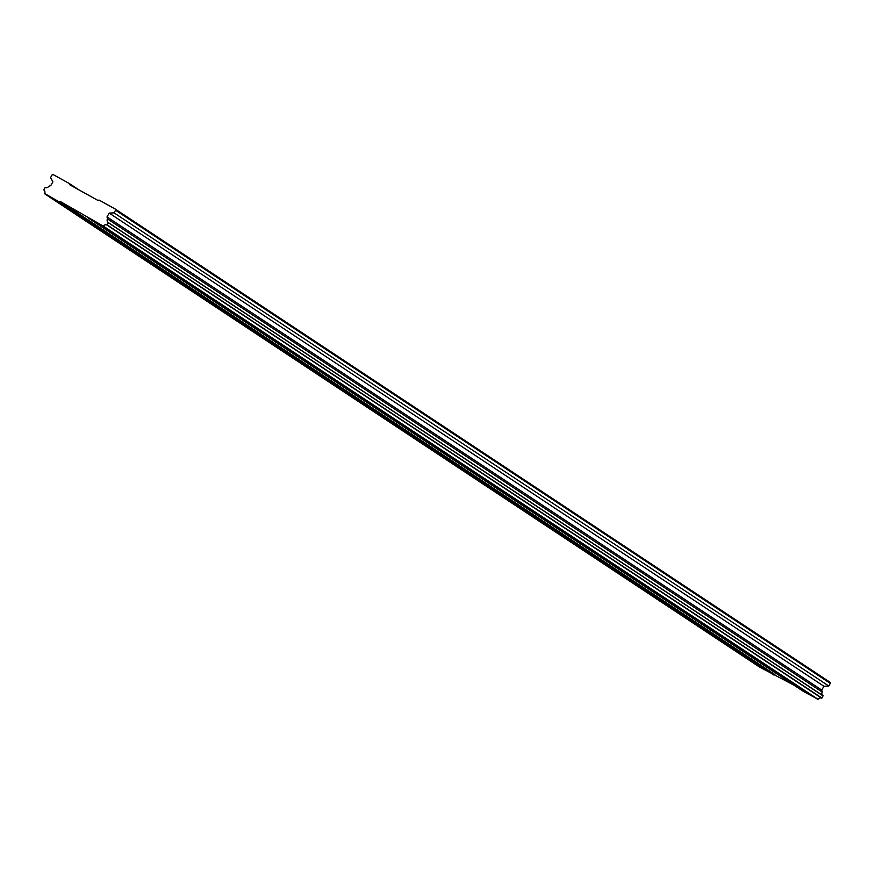 <?xml version="1.0" encoding="UTF-8"?>
<svg xmlns="http://www.w3.org/2000/svg" width="874" height="874" viewBox="0 0 874 874"><rect width="100%" height="100%" fill="white"/><g stroke="black" fill="none" stroke-linecap="round" stroke-linejoin="round"><path stroke-width="1.31" d="M792.314 683.927L802.561 689.695L792.314 683.927M102.619 227.327L112.866 233.096L102.619 227.327M124.873 242.054L135.109 247.834L124.873 242.054M147.116 256.792L157.364 262.561L147.116 256.792M169.359 271.519L179.607 277.287L169.359 271.519M191.614 286.246L201.861 292.014L191.614 286.246M213.857 300.973L224.105 306.741L213.857 300.973M236.111 315.7L246.359 321.479L236.111 315.7M258.354 330.438L268.602 336.206L258.354 330.438M280.609 345.164L290.856 350.933L280.609 345.164M302.852 359.891L313.1 365.66L302.852 359.891M325.106 374.618L335.354 380.387L325.106 374.618M347.349 389.345L357.597 395.124L347.349 389.345M369.604 404.072L379.851 409.851L369.604 404.072M391.847 418.81L402.095 424.578L391.847 418.81M414.101 433.537L424.338 439.305L414.101 433.537M436.344 448.264L446.592 454.032L436.344 448.264M458.588 462.991L468.835 468.759L458.588 462.991M480.842 477.717L491.09 483.497L480.842 477.717M503.085 492.455L513.333 498.224L503.085 492.455M525.34 507.182L535.587 512.951L525.34 507.182M547.583 521.909L557.831 527.678L547.583 521.909M569.837 536.636L580.085 542.404L569.837 536.636M592.08 551.363L602.328 557.142L592.08 551.363M614.335 566.09L624.582 571.869L614.335 566.09M636.578 580.828L646.826 586.596L636.578 580.828M658.832 595.555L669.08 601.323L658.832 595.555M681.075 610.281L691.323 616.05L681.075 610.281M703.33 625.008L713.577 630.777L703.33 625.008M725.573 639.735L735.821 645.515L725.573 639.735M747.827 654.473L758.064 660.241L747.827 654.473M770.07 669.2L780.318 674.968L770.07 669.2M749.99 660.405L760.227 666.185L749.99 660.405M60.284 203.817L70.532 209.585L60.284 203.817M82.538 218.544L92.786 224.312L82.538 218.544M104.782 233.271L115.029 239.039L104.782 233.271M127.036 247.998L137.273 253.777L127.036 247.998M149.279 262.724L159.527 268.504L149.279 262.724M171.523 277.462L181.77 283.231L171.523 277.462M193.777 292.189L204.024 297.958L193.777 292.189M216.02 306.916L226.268 312.684L216.02 306.916M238.274 321.643L248.522 327.411L238.274 321.643M260.518 336.37L270.765 342.149L260.518 336.37M282.772 351.108L293.019 356.876L282.772 351.108M305.015 365.835L315.263 371.603L305.015 365.835M327.269 380.561L337.517 386.33L327.269 380.561M349.513 395.288L359.76 401.057L349.513 395.288M371.767 410.015L382.014 415.795L371.767 410.015M394.01 424.753L404.258 430.521L394.01 424.753M416.264 439.48L426.512 445.248L416.264 439.48M438.508 454.207L448.755 459.975L438.508 454.207M460.762 468.934L470.999 474.702L460.762 468.934M483.005 483.661L493.253 489.44L483.005 483.661M505.248 498.388L515.496 504.167L505.248 498.388M527.503 513.125L537.75 518.894L527.503 513.125M549.746 527.852L559.994 533.621L549.746 527.852M572 542.579L582.248 548.348L572 542.579M594.244 557.306L604.491 563.074L594.244 557.306M616.498 572.033L626.745 577.812L616.498 572.033M638.741 586.771L648.989 592.539L638.741 586.771M660.995 601.498L671.243 607.266L660.995 601.498M683.239 616.225L693.486 621.993L683.239 616.225M705.493 630.952L715.74 636.72L705.493 630.952M727.736 645.678L737.984 651.458L727.736 645.678M69.439 183.606L53.205 174.592L52.069 174.964L50.572 177.586L52.899 181.825L50.714 185.649L48.769 186.271A2.884 2.666 123.5 0 1 45.109 187.451L43.766 189.931A2.884 2.666 123.5 0 1 44.629 193.525L59.061 201.796L60.197 201.435L103.35 226.148A2.884 2.666 123.5 0 1 106.912 225L108.365 222.586A2.884 2.666 123.5 0 1 107.48 218.893L107.021 216.916L109.195 213.092L114.068 212.863L115.576 210.23L115.302 209.083L99.068 200.07L97.932 200.43L69.712 184.753L69.439 183.606L78.802 189.811M108.365 222.586L823.09 695.759L821.636 698.173A2.884 2.666 123.5 0 0 818.075 699.309L803.424 691.432L88.689 218.26M44.694 193.82L759.43 666.993L794.051 685.227M115.302 209.083L830.027 682.255L830.3 683.402L828.803 686.035L114.068 212.863M822.882 695.617A2.884 2.666 123.5 0 1 822.216 692.055L821.746 690.089L823.931 686.265L828.803 686.035M108.409 222.783L823.144 695.955M821.931 698.075L107.196 224.913M818.075 699.309L103.35 226.148M106.912 225L821.636 698.173M103.056 226.235L817.791 699.408M774.932 674.597L60.197 201.435M59.061 201.796L773.785 674.968M115.576 210.23L830.3 683.402M823.931 686.265L109.195 213.092M821.746 690.089L107.021 216.916M822.216 692.055L107.48 218.893"/></g></svg>
